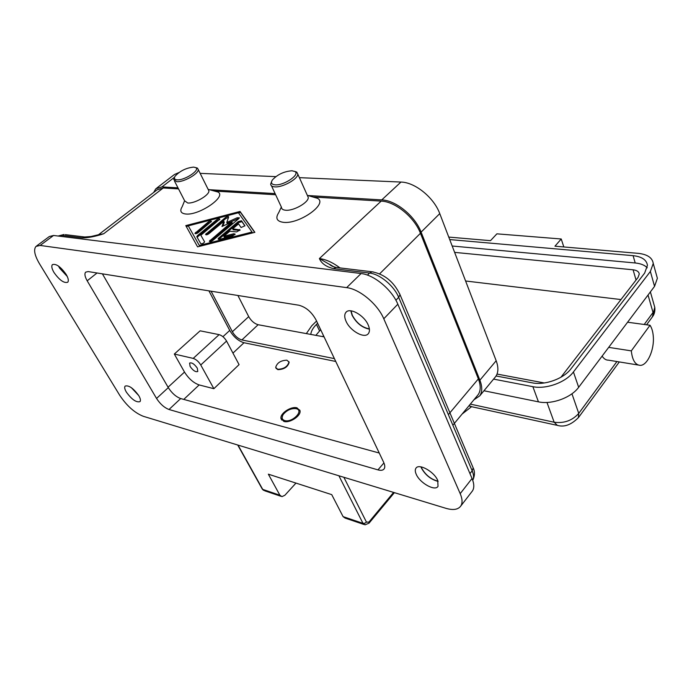 <?xml version="1.0" encoding="UTF-8"?>
<svg xmlns="http://www.w3.org/2000/svg" width="692" height="692" viewBox="0 0 692 692"><rect width="100%" height="100%" fill="white"/><g stroke="black" fill="none" stroke-linecap="round" stroke-linejoin="round"><path stroke-width="1.04" d="M296.202 408.687L296.634 408.816C304.03 410.953 292.041 422.907 284.723 420.58C281.774 419.499 281.35 417.345 283.46 414.145C287.215 409.958 291.462 408.142 296.202 408.687M295.657 408.574L298.001 408.955L299.921 410.278M283.893 421.437L280.961 418.513C279.853 413.461 291.116 406.005 297.006 407.847L300.034 410.806C301.176 415.823 289.758 423.374 283.893 421.437M281.583 420.018L282.639 415.485M190.092 366.431L189.608 363.075C191.822 362.314 194.383 364.009 197.306 368.161L197.782 371.492C195.568 372.261 193.007 370.575 190.092 366.431M337.298 267.588L336.035 267.432L333.501 268.643L369.528 273.055C379.882 274.058 394.033 285.813 398.687 297.352L472.169 470.794C473.804 474.738 473.994 477.921 472.748 480.343M60.368 236.309L61.649 235.358L82.287 237.884L85.721 237.088M438.045 481.199C430.995 479.383 425.537 475.023 421.653 468.129L421.168 466.901M369.372 328.882C362.245 327.567 356.553 323.026 352.306 315.258L351.069 310.838M67.167 276.281L59.728 268.159L58.69 266.204M53.976 272.466C51.77 268.652 51.251 266.039 52.419 264.621C56.139 263.479 60.732 266.775 66.207 274.508C68.37 278.279 68.871 280.857 67.721 282.241C64.019 283.409 59.434 280.148 53.976 272.466M58.5 266.074L59.599 268.141L67.262 276.48M346.052 321.278C344.374 317.472 344.296 314.54 345.827 312.481C349.486 307.032 364.174 315.145 368.205 324.981C369.796 328.691 369.865 331.555 368.403 333.553C364.667 339.071 350.152 331.001 346.052 321.278M350.809 310.812L352.072 315.223C356.371 323.095 362.15 327.74 369.407 329.141M416.247 474.331C415.088 471.736 414.975 469.712 415.918 468.259C418.729 463.06 434.152 471.572 437.725 480.421L438.027 486.329C435.13 491.571 419.88 483.077 416.247 474.331M420.944 466.858L421.428 468.069C425.372 475.084 430.934 479.53 438.123 481.416M126.385 392.148C124.681 389.241 124.266 387.226 125.122 386.093C128.798 385.037 133.348 388.221 138.781 395.66C140.441 398.531 140.848 400.521 140 401.628C136.333 402.701 131.791 399.543 126.385 392.148M653.3 336.546C654.442 349.728 647.452 365.462 640.308 365.367C635.325 365.056 632.324 360.229 631.312 350.87L650.03 325.257C651.855 328.034 652.954 331.797 653.3 336.546M656.518 275.2L657.374 278.288L654.554 286.358L608.683 347.375L631.312 350.87M638.145 365.013L608.45 360.16C605.984 360.203 603.874 358.845 602.126 356.086M469.816 406.247L471.624 406.637L469.038 405.685M294.602 171.339L296.747 172.092L297.776 174.047C298.252 178.882 282.665 187.619 274.81 186.875C272.094 186.684 270.719 185.759 270.684 184.081L271.549 181.702M275.174 184.842C271.463 184.47 270.555 182.818 272.458 179.877C277.587 174.427 284.101 171.391 291.998 170.768L294.939 171.538C300.397 174.514 283.945 185.664 275.174 184.842M307.438 195.568L308.26 197.41C308.831 202.419 293.486 211.147 285.632 210.23C282.924 209.979 281.532 208.993 281.462 207.263L271.515 185.88M477.307 395.703L478.181 394.648C480.828 390.772 480.888 385.522 478.362 378.896L420.451 233.29C414.387 217.184 395.21 201.545 381.18 201.104L312.94 196.995L317.559 198.345C328.259 203.751 299.299 224.39 283.443 222.34C276.739 221.388 275.174 218.144 278.746 212.6L281.35 207.029M277.7 369.277C283.858 369.052 287.613 366.648 288.962 362.046L286.895 360.186C280.753 360.428 277.008 362.85 275.675 367.435L277.7 369.277M288.858 361.622L289.144 362.409C287.803 367.011 284.049 369.424 277.881 369.649L275.97 368.231M174.427 177.783L173.77 179.652L176.78 181.685C183.527 182.368 198.777 173.735 198.267 169.575L197.48 168.13L195.654 167.568M193.648 167.101C186.234 167.871 180.067 170.881 175.145 176.123C173.744 178.354 174.41 179.591 177.126 179.834C184.505 180.56 200.481 170.042 195.767 167.637L193.648 167.101M174.488 181.044L184.652 200.827L187.705 202.99C194.461 203.82 209.486 195.187 208.889 190.871L208.171 189.426M275.641 194.746L214.442 191.061L217.911 192.013C227.158 196.381 199.002 215.774 185.646 213.992C180.724 213.344 179.574 210.913 182.195 206.683L184.608 200.741M178.519 188.899L163.243 187.982L157.067 189.85L98.671 234.614M197.592 246.854L185.785 225.618L240.029 211.458L254.881 232.33L197.592 246.854M627.592 322.23L650.03 325.257M449.705 239.57L633.102 255.668C641.83 256.628 646.613 259.855 647.444 265.339L644.641 273.098L570.978 368.801C563.703 378.706 544.898 385.522 532.304 382.849L496.103 375.972M647.262 267.778C644.65 265.114 640.636 263.514 635.204 262.977L452.17 246.006M320.664 329.695L315.855 335.361M310.795 334.426C311.089 331.226 312.974 327.887 316.469 324.418L317.611 323.285M560.944 377.235L638.033 277.466L639.261 274.041C638.906 271.671 636.848 270.261 633.085 269.802L454.618 252.372M497.046 374.061L544.301 382.961M323.441 335.559L322.809 336.641M608.683 347.375L578.668 387.295C571.177 397.762 551.593 404.82 538.445 401.844L483.95 390.764M448.753 237.088L490.498 240.669L496.891 233.835L561.238 238.991L554.958 246.196L638.154 253.341C647.349 254.336 652.374 257.709 653.248 263.462L650.368 271.472L573.426 371.959C565.822 382.382 546.074 389.527 532.866 386.681L493.586 379.112M306.331 333.605L311.72 325.802L316.555 321.062M563.816 246.958L561.238 238.991M620.966 299.558L465.595 280.995M471.512 406.732L462.109 414.05M143.279 416.29L445.942 508.326C453.182 510.419 458.13 509.649 460.794 506.008C462.637 503.041 462.438 498.923 460.197 493.647L383.783 318.778C377.711 304.186 359.598 289.057 346.657 287.63L40.145 245.444L35.993 246.413C33.389 249.561 34.565 255.357 39.513 263.808L119.681 395.244C126.757 405.823 134.62 412.839 143.279 416.29M169.012 409.5C164.341 407.7 160.189 404.024 156.548 398.454L87.183 280.805C84.839 276.653 84.329 273.764 85.661 272.146L88.169 271.575L298.797 305.207C305.855 307.058 311.573 311.91 315.941 319.756L383.653 462.299C384.977 465.18 385.133 467.377 384.129 468.882C382.979 470.361 380.92 470.698 377.953 469.877L169.012 409.5L180.681 398.557L379.251 453.026M471.788 491.778L472.472 490.905C474.357 487.895 474.21 483.751 472.039 478.483L397.831 304.203C391.957 289.671 374.035 274.785 361.086 273.53L53.561 235.47L49.348 236.508L36.624 245.945M131.411 387.719L138.694 395.53M102.407 273.85L168.303 387.624C171.875 393.177 176.002 396.819 180.681 398.557M138.573 395.331L131.601 387.857M208.915 290.856L229.735 330.43C233.611 336.926 238.359 341.026 243.991 342.739L335.75 361.466M184.505 372.08L174.323 354.045L200.126 330.819L219.13 334.643L193.215 358.395C196.104 359.356 198.621 361.553 200.758 364.987L213.871 388.696L199.149 384.934C193.544 382.953 188.665 378.671 184.505 372.08L168.07 387.217M98.575 234.735L103.696 233.749L163.243 187.982M99.146 234.579L91.033 236.517L84.718 236.993L65.264 234.64M340.031 267.916C332.748 262.493 325.871 259.37 319.393 258.548L333.743 266.878M188.276 225.86L199.279 245.444L252.044 232.054L238.446 212.781L188.276 225.86L199.279 245.444M218.655 238.083L238.264 221.587L241.508 220.757L244.951 225.782L241.067 227.521L238.558 223.871L232.668 228.844L240.063 229.926L236.664 231.907L229.831 231.232L223.845 236.275L233.706 233.766L235.142 234.095L232.607 236.007L219.433 239.354L218.032 239.025L218.655 238.083L219.13 239.017L218.715 239.449M208.24 222.011C209.892 220.938 210.956 220.722 211.432 221.353L198.137 232.685C196.476 233.775 195.412 233.991 194.936 233.342L208.24 222.011L208.707 222.919L195.637 233.732M197.428 235.678L216.622 219.822C218.274 218.75 219.347 218.534 219.831 219.174L200.844 235.263L204.598 241.845C203.56 243.402 202.263 243.991 200.715 243.619L196.831 236.768L197.428 235.678L197.895 236.595L197.263 237.529L196.787 236.603M231.794 222.02L221.985 226.509L223.819 221.31L208.811 233.784C207.124 234.891 206.043 235.107 205.559 234.441L225.471 217.522C227.132 216.44 228.204 216.224 228.697 216.873L226.768 222.521L237.157 217.772L239.363 217.781L238.775 218.663L212.634 240.591C210.93 241.716 209.823 241.932 209.33 241.24L231.794 222.02L232.252 222.954L210.013 241.664M494.858 377.564L495.749 376.491C498.439 372.564 498.577 367.314 496.173 360.74L439.757 213.612C433.962 197.592 415.018 182.264 400.962 182.057L299.402 177.654M178.917 172.567L174.496 174.479L156.764 188.042M275.823 176.633L200.152 173.355M237.892 295.484L248.713 316.633C251.239 320.95 254.379 323.648 258.133 324.721L324.064 336.866M177.982 187.843L161.963 186.901L155.821 188.76L153.685 192.437M473.89 399.829L479.72 395.885C482.35 392.018 482.411 386.785 479.893 380.185L421.099 232.131C415.036 215.99 395.824 200.325 381.759 199.901L307.94 195.533M275.105 193.596L209.503 189.712M334.4 358.62L241.88 339.945C238.126 338.812 234.951 336.078 232.365 331.736L211.086 291.202M239.129 218.3L227.227 223.447L226.768 222.521M228.542 217.4L225.929 218.438L206.251 234.847M223.819 221.31L224.277 222.236L222.919 226.076M219.589 219.701L217.08 220.739L197.895 236.595M204.598 241.854L200.844 235.263M254.699 232.382L240.479 212.375L238.524 212.885M188.336 225.973L186.278 226.509M240.029 211.458L240.479 212.375M252.044 232.054L252.476 232.945M211.19 221.881L208.707 222.919M244.933 225.929L241.966 221.682L238.723 222.521L219.13 239.017M234.934 234.605L224.32 237.209L223.845 236.275M239.856 230.427L233.126 229.779L232.668 228.844M174.323 354.045L193.215 358.395M213.871 388.696L239.069 364.632L226.561 341.07C224.502 337.67 222.028 335.525 219.13 334.643M332.627 266.437L333.284 266.515M295.968 483.094L284.888 495.256L281.947 496.64L279.888 495.212L268.349 474.176L331.728 494.633L343.085 516.621L345.126 518.092L363.931 524.475M343.085 516.621L362.989 523.36L364.788 523.264L366.449 522.123L343.863 477.281M393.592 492.41L368.931 522.079L366.449 522.123M369 523.204L368.931 522.079M367.452 275.105L369.528 273.055L372.062 271.792L373.36 271.956M469.963 473.605L472.169 470.794L473.181 467.904L472.558 466.434M395.902 300.242L398.687 297.352L400.037 294.705L399.509 293.46M616.909 361.544L578.746 413.383C572.327 420.563 564.136 423.513 554.162 422.232L557.432 425.459M546.974 402.459L554.162 422.232L470.335 404.119M82.287 237.884C88.1 237.884 95.236 236.508 103.696 233.749L98.428 234.778M381.18 201.104L319.393 258.548C321.434 263.436 326.14 266.801 333.501 268.643M654.191 305.293L654.762 307.291L652.374 316.893M648.032 295.034L653.032 312.481L644.209 324.47M571.947 393.774L578.746 413.383L578.365 417.726M633.102 255.668L635.204 262.977M316.469 324.418L319.514 330.828M636.052 280.035L633.085 269.802M654.554 286.358L650.368 271.472M578.668 387.295L573.426 371.959M538.445 401.844L532.866 386.681M40.145 245.444L53.561 235.47M346.657 287.63L361.086 273.53M383.783 318.778L397.831 304.203M460.197 493.647L472.039 478.483M87.183 280.805L97.036 272.994M156.548 398.454L168.303 387.624M377.953 469.877L383.93 462.913M222.928 336.701L229.735 330.43M232.953 353.119L243.991 342.739M379.631 273.833L420.451 233.29M448.373 414.629L478.362 378.896M58.379 236.067L64.045 234.493L58.664 235.868M161.963 186.901L174.566 177.23M381.759 199.901L400.962 182.057M421.099 232.131L439.757 213.612M479.893 380.185L496.173 360.74M241.88 339.945L258.133 324.721M232.365 331.736L248.713 316.633M206.181 233.515L206.657 234.441M225.471 217.522L225.929 218.438M237.157 217.772L237.607 218.698M209.961 240.297L210.437 241.231M216.622 219.822L217.08 220.739M195.568 232.425L196.044 233.334M238.264 221.587L238.723 222.521M241.508 220.757L241.966 221.682M239.51 229.502L239.916 230.341M233.706 233.766L234.181 234.709M183.769 399.405L199.149 384.934M226.561 341.07L200.758 364.987M280.848 496.268L264.776 490.81L262.069 488.708L237.711 445.008M279.888 495.212L262.718 489.391L238.031 445.103M338.898 475.776L362.989 523.36L365.013 524.839L369.044 523.152L394.388 492.643M296.634 408.816L298.001 408.955M280.961 418.513L281.462 419.473M345.827 312.481L346.433 311.876M471.347 406.645L556.515 425.199M208.119 189.331L217.911 192.013M208.889 190.871L198.267 169.575M195.767 167.637L197.48 168.13M307.343 195.36L317.559 198.345M297.776 174.047L308.26 197.41M294.939 171.538L296.747 172.092M646.579 324.79L652.599 316.59C652.963 316.097 655.454 313.087 654.762 307.291L650.385 291.912M557.735 425.468C564.56 427.327 571.505 424.654 578.555 417.458L619.314 361.933M657.374 278.288L653.248 263.462M460.794 506.008L472.472 490.905M452.862 425.208L478.181 394.648M329.721 264.37L333.951 266.948M329.712 264.37C330.205 265.417 332.307 266.446 336.044 267.432L372.062 271.792C384.579 274.214 393.904 281.852 400.037 294.705L473.181 467.904C474.989 471.607 474.842 475.767 472.757 480.378M479.72 395.885L495.749 376.491M262.337 489.175L263.548 490.351"/></g></svg>

